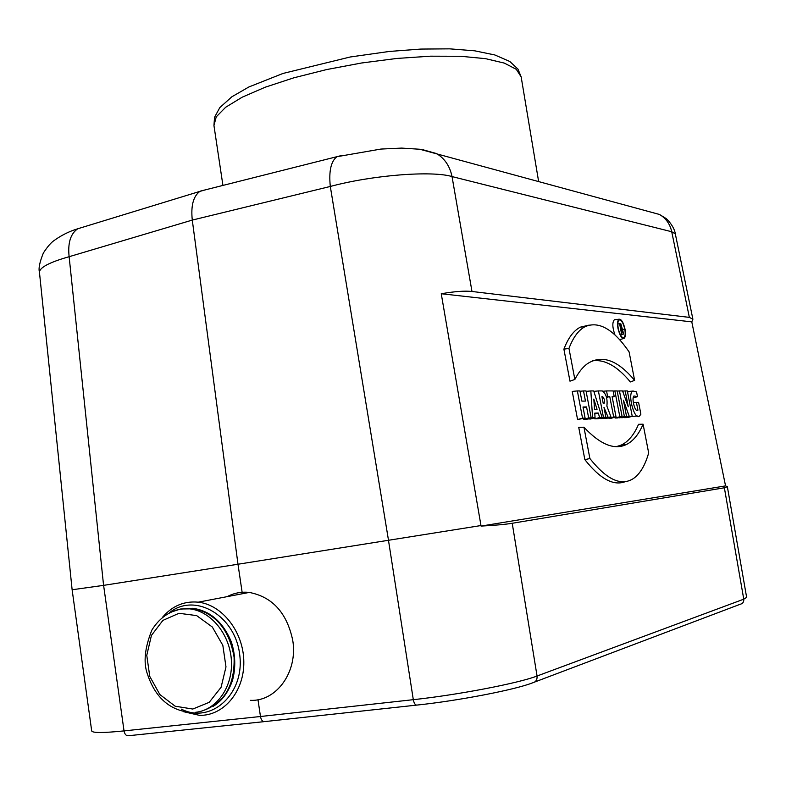 <?xml version="1.0" encoding="UTF-8"?>
<svg xmlns="http://www.w3.org/2000/svg" width="786" height="786" viewBox="0 0 786 786"><rect width="100%" height="100%" fill="white"/><g stroke="black" fill="none" stroke-linecap="round" stroke-linejoin="round"><path stroke-width="1.18" d="M242.343 593.744L237.991 564.24L480.973 525.549L441.251 293.738C454.672 291.419 464.919 290.673 471.983 291.488L689.351 317.377L671.725 231.742L452.029 176.575C449.906 166.239 444.768 158.585 436.613 153.594L422.976 149.753M73.186 589.608L103.605 585.364L124.031 730.901L260.471 716.508L257.985 699.707M103.605 585.364L237.991 564.24L192.285 220.09L69.129 256.698C49.41 262.318 39.516 267.535 39.457 272.329L72.116 589.657M591.17 417.838L586.042 390.927L583.517 390.937L585.452 401.076L581.886 401.125L579.94 390.937L577.376 390.937L582.544 418.172L585.098 418.073L582.996 407.001L586.562 406.922L588.655 417.936L591.17 417.838L586.592 419.164L583.723 419.282L583.576 418.516M585.098 418.073L577.572 419.528L572.237 391.408L577.376 390.937M616.018 416.894L612.107 396.537L614.2 396.517L613.129 390.917L606.546 390.927L607.627 396.576L609.759 396.557L613.679 416.983L616.018 416.894L611.557 418.181L608.885 418.28L608.777 417.739M632.229 416.275L627.336 390.917L625.204 390.917L628.269 406.784L622.551 390.917L619.466 390.917L624.408 416.57L626.56 416.492L623.416 400.172L629.262 416.393L632.229 416.275L627.847 417.533L624.615 417.661L624.418 417.111M626.56 416.492L622.148 417.759L619.584 417.386M592.418 360.853C604.601 359.084 617.246 366.119 630.352 381.947L634.616 380.375C617.629 359.968 601.909 354.398 587.447 363.672C582.77 367.042 578.575 372.299 574.861 379.451L569.968 381.171L563.896 349.161C568.209 337.862 573.711 330.523 580.382 327.143L589.225 325.09M724.368 487.782L512.226 523.28L537.054 676.019L743.762 599.178L724.368 487.782L727.355 486.701L725.557 485.895L691.788 321.867L441.251 293.738M480.973 525.549L481.081 526.089L725.557 485.895M633.103 397.991L637.485 396.655L633.988 395.977C631.315 397.461 634.862 412.434 637.633 410.351L636.64 410.302M630.058 391.33L627.552 392.027M631.58 416.462L637.839 416.03M616.312 446.664L621.323 445.033C628.387 441.614 634.125 434.707 638.537 424.302L643.095 424.204C638.733 434.481 633.074 441.3 626.128 444.65C614.161 450.211 600.091 444.395 583.939 427.201L578.722 427.319L584.853 459.633C599.973 478.841 613.444 486.18 625.263 481.661M623.436 338.53L619.643 339.719M614.957 334.983C612.363 327.428 612.156 322.348 614.357 319.755L615.202 319.656M622.129 416.659L617.167 390.917L614.858 390.917L619.83 416.747L622.129 416.659L617.698 417.936L615.074 418.034L614.917 417.209M611.017 417.081L606.88 406.107C607.676 398.895 606.163 393.835 602.341 390.927L598.401 390.927L603.461 417.376L605.868 417.278L603.972 407.354L608.079 417.199L611.017 417.081L606.625 418.368L603.147 418.064M605.868 417.278L601.359 418.584L598.559 418.457M602.076 417.425L593.715 390.927L590.826 390.927L592.595 417.788L595.061 417.69L594.756 413.141L598.244 413.023L599.659 417.513L602.076 417.425L597.615 418.732L594.835 418.84L594.521 417.847M595.061 417.69L590.453 419.017L587.594 418.879M675.312 233.845L671.725 231.742C670.045 224.049 665.968 218.292 659.493 214.47L419.783 149.252L401.675 148.092L380.915 149.065L336.939 156.699C330.945 161.297 328.745 171.22 330.307 186.459C372.328 175.121 432.104 170.454 452.029 176.575L471.983 291.488M691.788 321.867L692.898 319.214L689.351 317.377M648.332 211.414L659.493 214.47L665.703 218.272C666.292 218.184 674.329 226.348 675.292 233.747M512.226 523.28C505.388 524.409 495.003 525.353 481.081 526.089M205.618 189.79L199.831 191.401C193.287 196.304 190.772 205.863 192.285 220.09L330.307 186.459L388.559 540.65M341.566 155.51L200.273 191.136M388.53 540.65L413.308 699.678C457.953 694.903 518.76 683.181 537.054 676.019C537.329 679.851 535.777 682.14 532.407 682.896C515.213 689.735 458.719 700.69 417.14 705.062C415.362 705.297 414.084 703.509 413.308 699.678L260.471 716.508C261.217 720.163 262.622 721.862 264.666 721.597L416.501 705.13M103.575 585.364L69.129 256.698C67.665 243.061 70.524 233.756 77.706 228.785L83.483 227.016M637.918 410.164L636.414 402.383L638.586 402.344L640.885 414.212L639.951 415.43C635.098 423.182 626.648 392.931 633.005 391.015L636.562 391.88L637.485 396.655M636.414 402.383L633.378 402.648M583.939 427.201L589.893 458.533C606.782 479.794 621.304 486.446 633.467 478.507C640.079 473.889 645.149 465.371 648.666 452.952L643.095 424.204M589.893 458.533L584.853 459.633M625.017 329.137C623.396 322.368 621.392 319.057 619.014 319.214C617.501 320.344 617.167 323.429 618.002 328.489C619.732 335.563 621.795 338.835 624.192 338.304C625.558 336.978 625.833 333.912 625.017 329.137M624.772 329.118C623.17 322.565 621.254 319.529 619.024 320.01C617.767 321.238 617.511 324.068 618.258 328.509C619.771 334.797 621.628 337.862 623.829 337.715C625.234 336.654 625.548 333.785 624.772 329.118M574.861 379.451L568.966 348.414C573.279 337.135 578.722 329.855 585.285 326.573C598.942 320.826 613.552 329.255 629.095 351.873L634.616 380.375M568.966 348.414L563.896 349.161M625.204 390.917L622.63 391.153M619.466 390.917L617.216 391.123M624.408 416.57L619.673 417.857M629.262 416.393L624.615 417.661M614.858 390.917L613.159 391.074M619.83 416.747L615.074 418.034M614.2 396.517L612.215 397.107M606.546 390.927L603.206 391.231M607.627 396.576L606.409 396.91M609.759 396.557L606.556 397.441M613.679 416.983L608.885 418.28M602.724 396.616L604.542 399.701L604.169 403.247L603.196 403.306L601.919 396.625L602.724 396.616L601.958 396.832M598.401 390.927L593.843 391.349M603.461 417.376L598.608 418.692M608.079 417.199L603.314 418.506M597.055 409.28L593.823 399.052L594.511 409.349L597.055 409.28M599.659 417.513L594.835 418.84M590.826 390.927L586.13 391.369M592.595 417.788L587.614 419.125M598.244 413.023L594.815 413.976M583.517 390.937L579.999 391.261M582.544 418.172L577.572 419.528M586.562 406.922L583.163 407.855M588.655 417.936L583.723 419.282M621.775 328.558L621.009 324.589L620.007 324.49L620.773 328.469L621.775 328.558M623.406 334.001L621.657 329.246L620.911 329.177L621.559 333.844L619.614 323.763L620.871 323.881L623.691 334.021L620.4 334.885M623.691 334.021L620.498 335.062M621.657 329.246L620.96 329.452M621.814 333.863L620.154 334.394M621.559 333.844L620.095 334.276M619.614 323.763L617.835 323.95M250.38 700.346C276.544 701.672 298.1 671.617 292.726 640.266C286.88 612.815 272.398 596.869 249.26 592.428C241.43 591.593 234.051 593.008 227.115 596.653M181.389 709.139C211.218 724.466 245.075 693.655 239.691 654.62C235.319 615.517 195.007 592.153 169.678 612.53L180.672 608.993L189.731 608.865C210.982 611.115 230.013 634.41 231.408 660.613C233.039 686.817 216.641 710.141 195.576 712.303M162.83 616.922C172.488 605.81 184.288 600.887 198.239 602.174C222.389 604.768 243.67 632.209 243.817 661.881C244.289 691.582 223.529 716.125 199.369 715.329L183.423 711.654M534.775 682.002L740.166 604.277C742.78 603.668 743.978 601.968 743.762 599.178L746.641 597.38L727.355 486.701M263.909 721.676L128.482 735.716C126.232 736.001 124.748 734.399 124.031 730.901C103.212 733.014 92.434 733.024 91.697 730.941L72.125 589.765M538.616 181.458L521.157 76.89L516.294 69.315L504.347 63.106L485.542 58.655L460.547 56.268L430.463 56.179L396.832 58.449L361.501 63.008L326.504 69.59L293.817 77.824L265.226 87.207L242.186 97.199L225.68 107.25L216.238 116.839L213.949 125.544L222.929 185.427M622.08 329.629L624.762 329.098M621.009 324.589L620.075 324.873M178.982 613.296L162.889 620.4L151.433 635.412L146.766 655.357L149.762 676.402L159.853 694.539L175.18 706.211L192.786 709.041L209.204 702.33L221.092 687.278L225.985 666.892L222.831 645.326L212.308 627.002L196.628 615.595L178.982 613.296M202.867 710.682C224.511 703.067 234.916 685.225 234.09 657.175C229.286 629.409 215.482 613.109 192.698 608.285L179.886 609.179M675.302 233.796L692.898 319.214M199.831 191.401L77.706 228.785C69.256 231.359 61.416 235.26 54.165 240.487C51.119 242.452 47.524 246.627 43.358 253.023C39.654 262.17 38.347 268.586 39.457 272.261M521.157 76.89L517.974 69.119L509.839 61.495L494.846 54.961L474.685 50.815L449.759 48.85L420.903 49.066L389.365 51.444L350.232 56.985L283.019 73.442L248.926 86.951L231.909 96.757L219.815 107.594L214.539 117.291L213.949 125.544M636.965 410.42L637.613 410.361M628.309 391.487L632.907 391.064M626.118 444.64L621.333 445.023M614.367 319.755L618.995 319.214M623.102 337.803L623.829 337.715M580.432 327.123L585.275 326.563M604.169 403.247L603.658 403.297M213.36 706.231C221.927 700.935 228.313 692.309 232.518 680.352C235.869 667.609 235.456 654.748 231.29 641.769C222.9 621.873 210.039 610.712 192.698 608.285L180.338 609.111C168.371 611.754 158.88 618.739 151.875 630.077C144.742 647.91 143.258 662.578 147.424 674.083C155.255 697.595 169.697 710.406 190.752 712.499M198.239 602.174L249.26 592.428"/></g></svg>
